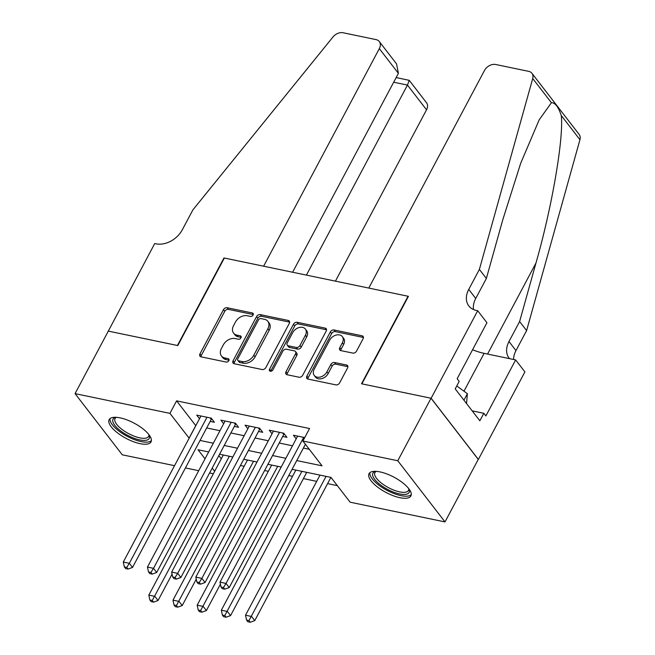 <?xml version="1.0" encoding="UTF-8"?>
<svg xmlns="http://www.w3.org/2000/svg" width="655" height="655" viewBox="0 0 655 655"><rect width="100%" height="100%" fill="white"/><g stroke="black" fill="none" stroke-linecap="round" stroke-linejoin="round"><path stroke-width="0.98" d="M253.1 315.039A2.088 1.515 -37.7 0 0 253.092 313.418A2.088 1.515 -37.7 0 0 252.347 312.975L227.138 307.735A2.98 2.17 -37.7 0 0 223.461 309.692L199.963 353.88A2.98 2.17 -37.7 0 0 199.98 356.197A2.98 2.17 -37.7 0 0 201.036 356.828L226.245 362.076A2.088 1.515 -37.7 0 0 228.824 360.7A2.088 1.515 -37.7 0 0 228.816 359.079A2.088 1.515 -37.7 0 0 228.071 358.637L224.812 357.957A9.547 6.935 -37.7 0 1 221.431 355.935A9.547 6.935 -37.7 0 1 221.398 348.526L223.355 344.841A9.547 6.935 -37.7 0 1 235.12 338.561L238.387 339.241A2.088 1.515 -37.7 0 0 240.958 337.874A2.088 1.515 -37.7 0 0 240.95 336.252A2.088 1.515 -37.7 0 0 240.213 335.81L236.946 335.131A9.547 6.935 -37.7 0 1 233.565 333.108A9.547 6.935 -37.7 0 1 233.532 325.691L235.489 322.014A9.547 6.935 -37.7 0 1 247.262 315.735L250.521 316.414A2.088 1.515 -37.7 0 0 253.1 315.039M399.927 497.702A23.711 8.613 28 0 1 377.272 486.845A23.711 8.613 28 0 1 369.035 473.671A23.711 8.613 28 0 1 380.015 471.911A23.711 8.613 28 0 1 402.661 482.768A23.711 8.613 28 0 1 410.906 495.941A23.711 8.613 28 0 1 399.927 497.702M140.047 443.656A23.711 8.613 28 0 1 117.401 432.799A23.711 8.613 28 0 1 109.156 419.626A23.711 8.613 28 0 1 120.143 417.865A23.711 8.613 28 0 1 142.79 428.714A23.711 8.613 28 0 1 151.027 441.888A23.711 8.613 28 0 1 140.047 443.656M352.832 353.094A2.98 2.17 -37.7 0 0 356.517 351.137L363.107 338.733A2.98 2.17 -37.7 0 0 363.091 336.424A2.98 2.17 -37.7 0 0 362.035 335.786L334.034 329.964A2.98 2.17 -37.7 0 0 330.357 331.929L306.868 376.117A2.98 2.17 -37.7 0 0 306.876 378.434A2.98 2.17 -37.7 0 0 307.932 379.065L335.933 384.886A2.98 2.17 -37.7 0 0 339.609 382.921L347.576 367.946A2.98 2.17 -37.7 0 0 347.559 365.629A2.98 2.17 -37.7 0 0 346.503 364.999L334.525 362.51A2.98 2.17 -37.7 0 0 330.84 364.467L326.894 371.893A7.983 5.797 -37.7 0 1 320.573 376.961A7.983 5.797 -37.7 0 1 314.228 375.454A7.983 5.797 -37.7 0 1 314.203 369.256L329.67 340.166A7.983 5.797 -37.7 0 1 335.982 335.106A7.983 5.797 -37.7 0 1 342.336 336.613A7.983 5.797 -37.7 0 1 342.36 342.811L339.781 347.658A2.98 2.17 -37.7 0 0 339.798 349.975A2.98 2.17 -37.7 0 0 340.854 350.605L352.832 353.094M174.533 465.68L122.28 454.807L75.055 393.63L108.304 331.111L177.8 345.57L224.346 258.037L408.065 296.248L361.527 383.773L431.031 398.232L397.781 460.752L445.007 521.929L350.122 502.197L330.98 477.397L292.097 469.308M75.055 393.63L169.94 413.37L189.156 438.187M296.748 460.563L322.047 465.82L302.897 441.02L309.545 428.517L176.588 400.86L169.94 413.37M302.897 441.02L397.781 460.752M289.305 323.39A2.98 2.17 -37.7 0 0 289.297 321.073A2.98 2.17 -37.7 0 0 288.241 320.442L260.24 314.621A2.98 2.17 -37.7 0 0 256.563 316.578L233.065 360.766A2.98 2.17 -37.7 0 0 233.082 363.083A2.98 2.17 -37.7 0 0 234.138 363.713L262.139 369.535A2.98 2.17 -37.7 0 0 265.815 367.578L289.305 323.39M297.141 322.293L325.142 328.114A2.98 2.17 -37.7 0 1 326.198 328.744A2.98 2.17 -37.7 0 1 326.206 331.062L302.708 375.25A2.98 2.17 -37.7 0 1 299.032 377.214L287.054 374.717A2.98 2.17 -37.7 0 1 285.998 374.087A2.98 2.17 -37.7 0 1 285.981 371.77L295.511 353.847A2.98 2.17 -37.7 0 0 295.503 351.53A2.98 2.17 -37.7 0 0 294.447 350.9L286.497 349.246A2.98 2.17 -37.7 0 0 282.813 351.211L272.898 369.87A2.088 1.515 -37.7 0 1 271.244 371.188A2.088 1.515 -37.7 0 1 269.582 370.796A2.088 1.515 -37.7 0 1 269.573 369.174L293.465 324.25A2.98 2.17 -37.7 0 1 297.141 322.293L298.418 323.947L326.411 329.768L325.142 328.114M210.19 421.386L214.414 422.262L211.229 418.127L196.721 415.114L199.505 418.717M234.359 426.413L238.592 427.289L235.399 423.155L220.899 420.142L223.674 423.744M258.537 431.44L262.761 432.316L259.577 428.182L245.068 425.169L247.852 428.771M282.706 436.467L286.939 437.343L283.746 433.217L269.246 430.196L272.03 433.798M176.588 400.86L195.804 425.676M206.693 427.944L219.974 430.703M230.871 432.971L244.151 435.731M255.049 437.999L268.321 440.758M279.218 443.026L292.498 445.793M303.396 448.053L309.275 449.281M296.199 438.825L293.415 435.223L304.731 437.573M240.426 465.492L244.176 466.27M264.604 470.519L268.345 471.305M288.773 475.546L292.523 476.332M303.412 478.592L316.692 481.359M327.59 483.619L337.35 485.65M218.844 455.602L221.3 458.787M431.031 398.232L478.248 459.409L445.007 521.929M213.35 473.753L209.6 472.975M198.711 470.708L185.43 467.94M208.675 451.958L198.023 449.739L205.023 458.819M212.195 468.104L214.652 471.297M281.2 467.04L267.92 464.28M257.022 462.012L243.742 459.253M232.852 456.985L219.572 454.226M200.045 440.447L213.325 443.214M224.223 445.474L237.503 448.241M248.401 450.501L261.673 453.268M272.57 455.536L285.85 458.295M195.73 425.668L189.082 438.17M233.565 333.108L234.842 334.762A9.547 6.935 -37.7 0 0 238.223 336.785L236.946 335.131M241.146 337.39L238.223 336.785M221.431 355.935L222.708 357.589A9.547 6.935 -37.7 0 0 226.09 359.611L224.812 357.957M229.004 360.217L226.09 359.611M253.288 314.556L228.415 309.389A2.98 2.17 -37.7 0 0 224.739 311.346L201.241 355.534A2.98 2.17 -37.7 0 0 200.905 356.803M289.641 322.121A2.98 2.17 -37.7 0 0 289.518 322.096L261.517 316.275A2.98 2.17 -37.7 0 0 257.841 318.232L234.343 362.42A2.98 2.17 -37.7 0 0 234.007 363.681M261.026 318.6A2.088 1.515 -37.7 0 0 258.447 319.967L237.822 358.76A2.088 1.515 -37.7 0 0 237.831 360.381A2.088 1.515 -37.7 0 0 238.576 360.823L242.014 361.535A9.547 6.935 -37.7 0 0 253.788 355.256L267.879 328.744A9.547 6.935 -37.7 0 0 267.846 321.335A9.547 6.935 -37.7 0 0 264.464 319.312L261.026 318.6M237.831 360.381L239.108 362.035A2.088 1.515 -37.7 0 0 239.853 362.477L238.576 360.823M267.846 321.335L269.123 322.989A9.547 6.935 -37.7 0 1 269.156 330.398L255.057 356.909A9.547 6.935 -37.7 0 1 243.292 363.189L239.853 362.477M295.503 351.53L296.781 353.184A2.98 2.17 -37.7 0 1 296.789 355.501L287.258 373.424A2.98 2.17 -37.7 0 0 286.923 374.693M298.418 323.947A2.98 2.17 -37.7 0 0 294.734 325.903L270.851 370.828A2.088 1.515 -37.7 0 0 270.671 371.27M305.402 335.254A7.983 5.797 -37.7 0 0 305.369 329.056A7.983 5.797 -37.7 0 0 299.024 327.557A7.983 5.797 -37.7 0 0 292.703 332.617L287.258 342.868A2.98 2.17 -37.7 0 0 287.267 345.177A2.98 2.17 -37.7 0 0 288.323 345.815L296.273 347.469A2.98 2.17 -37.7 0 0 299.949 345.504L305.402 335.254L306.671 336.907A7.983 5.797 -37.7 0 0 306.646 330.709L305.369 329.056M287.267 345.177L288.544 346.831A2.98 2.17 -37.7 0 0 289.6 347.469L288.323 345.815M306.671 336.907L301.226 347.158A2.98 2.17 -37.7 0 1 297.55 349.115L289.6 347.469M342.336 336.613L343.613 338.267A7.983 5.797 -37.7 0 1 343.638 344.456L341.058 349.311A2.98 2.17 -37.7 0 0 340.723 350.572M314.228 375.454L315.505 377.108A7.983 5.797 -37.7 0 0 321.851 378.615A7.983 5.797 -37.7 0 0 328.171 373.546L326.894 371.893M347.903 366.685A2.98 2.17 -37.7 0 0 347.78 366.653L335.794 364.164A2.98 2.17 -37.7 0 0 332.118 366.12L328.171 373.546M363.443 337.472A2.98 2.17 -37.7 0 0 363.312 337.44L335.311 331.618A2.98 2.17 -37.7 0 0 331.635 333.583L308.137 377.763A2.98 2.17 -37.7 0 0 307.809 379.032M223.314 455.004L148.816 595.117L154.867 596.369L158.051 600.504L172.077 574.132M152.279 600.488L149.864 599.98L151.133 601.634L153.557 602.142L152.279 600.488L229.356 456.265M149.864 599.98L148.816 595.117M158.051 600.504L153.557 602.142M206.996 417.251L129.338 563.3L123.296 562.047L200.954 415.99M211.688 418.733A3.038 2.211 -37.7 0 0 211.246 419.38L132.531 567.435L129.338 563.3L126.751 567.418L124.335 566.919L125.613 568.565L128.028 569.072L126.751 567.418M128.028 569.072L132.531 567.435M123.296 562.047L124.335 566.919M149.168 434.961A20.518 7.451 28 0 1 149.209 435.067A20.518 7.451 28 0 1 146.777 440.119A20.518 7.451 28 0 1 121.331 431.399A20.518 7.451 28 0 1 115.542 417.399A20.518 7.451 28 0 1 115.837 417.325A20.518 7.451 28 0 1 115.943 417.3M116.434 417.325A19.003 6.902 -152 0 0 115.051 418.586A19.003 6.902 -152 0 0 125.547 431.85A19.003 6.902 -152 0 0 146.286 438.031A19.003 6.902 -152 0 0 148.595 436.426A19.003 6.902 -152 0 0 148.873 434.576M110.048 418.578A23.555 8.556 -152 0 0 124.458 434.797A23.555 8.556 -152 0 0 149.094 441.806A23.555 8.556 -152 0 0 151.403 440.569M409.039 489.015A20.518 7.451 28 0 1 409.08 489.113A20.518 7.451 28 0 1 406.649 494.165A20.518 7.451 28 0 1 381.21 485.445A20.518 7.451 28 0 1 375.413 471.444A20.518 7.451 28 0 1 375.708 471.371A20.518 7.451 28 0 1 375.814 471.346M376.306 471.379A19.003 6.902 -152 0 0 374.922 472.632A19.003 6.902 -152 0 0 385.418 485.895A19.003 6.902 -152 0 0 406.157 492.077A19.003 6.902 -152 0 0 408.474 490.472A19.003 6.902 -152 0 0 408.745 488.622M369.919 472.623A23.555 8.556 -152 0 0 384.329 488.843A23.555 8.556 -152 0 0 408.966 495.851A23.555 8.556 -152 0 0 411.274 494.615M466.532 403.554L467.4 393.696L456.764 385.959M463.945 400.197L467.4 393.696M335.434 281.142L426.536 109.803L407.459 85.085L393.68 82.219M306.417 275.108L407.459 85.085L409.228 80.336L426.503 102.72A9.121 6.624 142.3 0 1 426.536 109.803M108.181 331.086L177.439 345.488L223.977 257.955L263.629 266.2L379.319 48.626A9.121 6.624 -37.7 0 0 379.286 41.543A9.121 6.624 -37.7 0 0 376.052 39.611L343.056 32.75A9.121 6.624 -37.7 0 0 332.977 36.991L192.922 209.837L182.278 229.84A21.279 15.458 142.3 0 1 156.054 243.832L154.719 243.554L108.263 331.193M292.638 272.234L398.396 73.344L379.319 48.626M379.286 41.543L396.562 63.92L398.396 73.344M396.144 77.577L409.228 80.336M368.781 288.077L484.471 70.494A9.121 6.624 -37.7 0 1 495.712 64.501L528.716 71.362A9.121 6.624 -37.7 0 1 531.942 73.294A9.121 6.624 -37.7 0 1 532.72 78.534L479.386 269.418L468.743 289.42A21.279 15.458 -37.7 0 0 468.824 305.942A21.279 15.458 -37.7 0 0 476.357 310.445L477.692 310.724L431.146 398.256L361.887 383.855L408.433 296.322L368.781 288.077M531.942 73.294L579.167 134.471A9.121 6.624 142.3 0 1 579.945 139.711L526.604 330.587L519.62 321.54L535.97 263.007C551.944 207.504 563.889 137.861 561.269 115.517C558.322 106.757 555.031 102.499 551.395 102.729L539.147 119.906L520.7 163.251L502.729 219.941L486.37 278.465L475.735 298.475A21.279 15.458 -37.7 0 0 473.508 309.545M486.37 278.465L479.386 269.418M526.604 330.587L515.968 350.597A21.279 15.458 -37.7 0 0 513.577 359.48M509.533 358.637A21.279 15.458 -37.7 0 1 509.058 358.064A21.279 15.458 -37.7 0 1 508.984 341.542L519.62 321.54M431.146 398.256L478.371 459.433L524.909 371.901L515.657 359.914L485.871 415.933L483.832 413.289L472.181 410.865M477.692 310.724L486.943 322.71L457.157 378.729L459.196 381.374L455.209 388.882L479.845 420.788L483.832 413.289M515.657 359.914L484.11 353.348A34.199 12.42 28 0 1 472.566 349.754M247.492 460.031L172.994 600.144L179.036 601.396L182.229 605.531L196.254 579.159M176.449 605.515L174.034 605.007L175.311 606.661L177.726 607.169L176.449 605.515L253.534 461.292M174.034 605.007L172.994 600.144M182.229 605.531L177.726 607.169M271.669 465.058L197.171 605.171L203.214 606.424L206.399 610.558L220.424 584.186M200.626 610.542L198.211 610.034L199.488 611.688L201.904 612.196L200.626 610.542L277.712 466.319M198.211 610.034L197.171 605.171M206.399 610.558L201.904 612.196M295.839 470.085L221.341 610.198L227.383 611.451L230.576 615.585L306.736 472.353M224.804 615.569L222.381 615.07L223.658 616.723L226.073 617.223L224.804 615.569L301.881 471.346M222.381 615.07L221.341 610.198M230.576 615.585L226.073 617.223M320.017 475.112L245.519 615.225L251.561 616.486L254.754 620.612L330.906 477.38M248.974 620.596L246.558 620.097L247.836 621.751L250.251 622.25L248.974 620.596L326.059 476.373M246.558 620.097L245.519 615.225M254.754 620.612L250.251 622.25M231.166 422.279L153.507 568.327L147.465 567.074L225.123 421.018M235.865 423.76A3.038 2.211 -37.7 0 0 235.423 424.407L156.701 572.462L153.507 568.327L150.928 572.445L148.513 571.946L149.782 573.6L152.206 574.099L150.928 572.445M152.206 574.099L156.701 572.462M147.465 567.074L148.513 571.946M255.344 427.306L177.685 573.362L171.643 572.102L249.301 426.045M260.043 428.788A3.038 2.211 -37.7 0 0 259.601 429.434L180.878 577.489L177.685 573.362L175.098 577.473L172.683 576.973L173.96 578.627L176.375 579.126L175.098 577.473M176.375 579.126L180.878 577.489M171.643 572.102L172.683 576.973M279.521 432.333L201.863 578.39L195.812 577.129L273.471 431.08M284.213 433.815A3.038 2.211 -37.7 0 0 283.771 434.47L205.048 582.524L201.863 578.39L199.276 582.5L196.86 582L198.137 583.654L200.553 584.154L199.276 582.5M200.553 584.154L205.048 582.524M195.812 577.129L196.86 582M303.691 437.36L226.032 583.417L219.99 582.156L297.648 436.107M305.41 444.27L229.225 587.551L226.032 583.417L223.453 587.527L221.03 587.027L222.307 588.681L224.722 589.181L223.453 587.527M224.722 589.181L229.225 587.551M219.99 582.156L221.03 587.027M253.329 314.244L252.347 312.975M229.053 359.906L228.071 358.637M241.196 337.079L240.213 335.81M201.241 355.534L199.963 353.88M224.739 311.346L223.461 309.692M228.415 309.389L227.138 307.735M234.343 362.42L233.065 360.766M257.841 318.232L256.563 316.578M261.517 316.275L260.24 314.621M289.518 322.096L288.241 320.442M243.292 363.189L242.014 361.535M255.057 356.909L253.788 355.256M269.156 330.398L267.879 328.744M287.258 373.424L285.981 371.77M296.789 355.501L295.511 353.847M270.851 370.828L269.573 369.174M294.734 325.903L293.465 324.25M297.55 349.115L296.273 347.469M301.226 347.158L299.949 345.504M341.058 349.311L339.781 347.658M343.638 344.456L342.36 342.811M332.118 366.12L330.84 364.467M335.794 364.164L334.525 362.51M347.78 366.653L346.503 364.999M308.137 377.763L306.868 376.117M331.635 333.583L330.357 331.929M335.311 331.618L334.034 329.964M363.312 337.44L362.035 335.786M210.099 417.898L211.246 419.38M475.735 298.475L468.743 289.42M508.984 341.542L515.968 350.597M579.945 139.711L561.269 115.517M551.395 102.729L532.72 78.534M535.97 263.007L487.557 354.068M463.977 391.215L484.11 353.348M234.277 422.925L235.423 424.407M258.447 427.952L259.601 429.434M282.624 432.98L283.771 434.47"/></g></svg>
